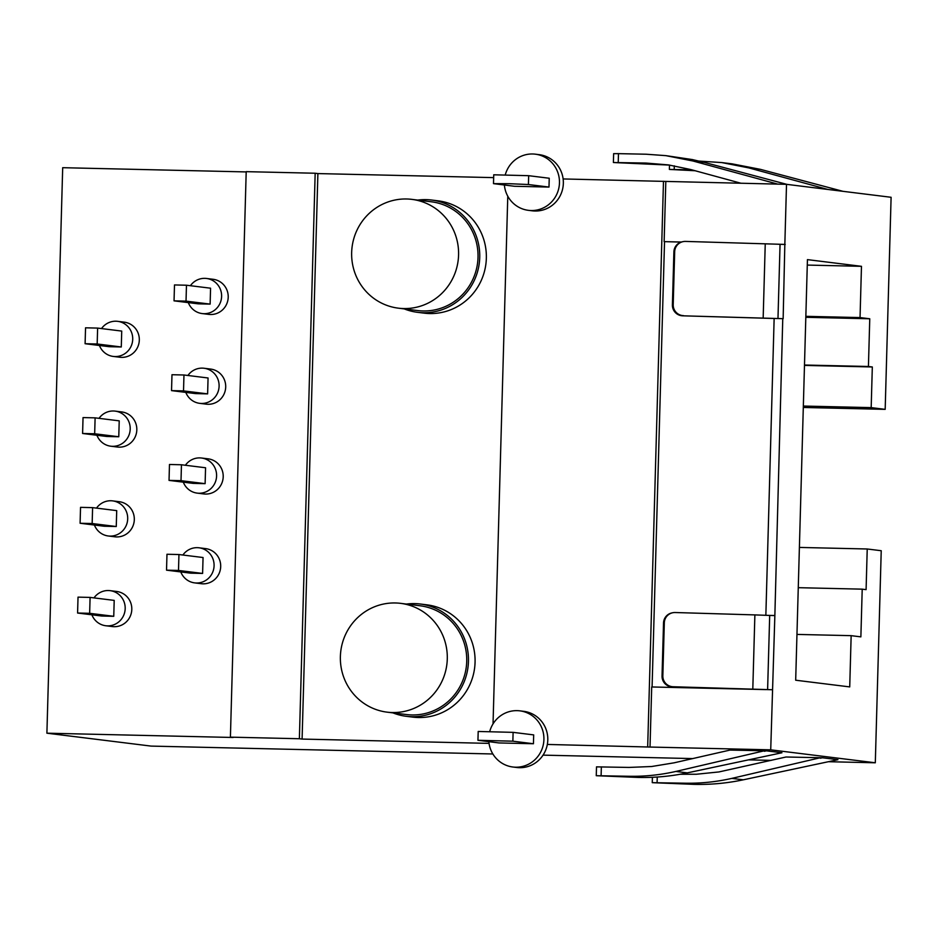 <?xml version="1.0" encoding="UTF-8"?>
<svg xmlns="http://www.w3.org/2000/svg" width="938" height="938" viewBox="0 0 938 938"><rect width="100%" height="100%" fill="white"/><g stroke="black" fill="none" stroke-linecap="round" stroke-linejoin="round"><path stroke-width="1.41" d="M798.261 587.68L862.21 589.158L860.873 636.867L851.153 635.659L849.722 686.909L795.682 680.214L807.43 259.627L861.471 266.322L860.04 317.572L869.76 318.779L868.424 366.488L804.487 365.023M869.76 318.779L805.824 317.302M400.573 603.345L420.013 605.76A54.814 53.454 97.1 0 1 466.585 664.057A54.814 53.454 97.1 0 1 411.747 714.944A54.814 53.454 97.1 0 1 406.529 714.557L387.089 712.153A54.814 53.454 97.1 0 1 340.517 653.845A54.814 53.454 97.1 0 1 395.367 602.97A54.814 53.454 97.1 0 1 400.573 603.345A54.814 53.454 97.1 0 1 447.145 661.653A54.814 53.454 97.1 0 1 392.307 712.528A54.814 53.454 97.1 0 1 387.089 712.153M406.646 198.985A54.814 53.454 97.1 0 1 411.852 199.372A54.814 53.454 97.1 0 1 458.436 257.68A54.814 53.454 97.1 0 1 403.586 308.555A54.814 53.454 97.1 0 1 398.38 308.168A54.814 53.454 97.1 0 1 351.797 249.86A54.814 53.454 97.1 0 1 406.646 198.985M514.505 186.275L493.494 183.637L509.217 183.696L528.411 184.528L548.988 187.072L514.505 186.275M411.852 199.372L431.292 201.776A54.814 53.454 97.1 0 1 477.876 260.084A54.814 53.454 97.1 0 1 423.026 310.959A54.814 53.454 97.1 0 1 417.82 310.584L398.38 308.168M493.494 183.637L493.74 174.796L528.669 175.687L549.234 178.243L548.988 187.072M504.386 185.032A28.292 27.589 -82.9 0 0 528.399 210.335L532.28 210.816A28.292 27.589 -82.9 0 0 534.965 211.015A28.292 27.589 -82.9 0 0 563.128 178.947L786.513 184.329L891.1 197.285L885.179 409.355L871.179 407.62L872.317 366.969L868.424 366.488M315.168 173.237L317.888 173.577L302.095 739.074L299.374 738.734L315.168 173.237L246.202 171.654L230.408 737.151L233.128 737.479L46.9 733.188L62.694 167.691L246.19 171.924M317.888 173.577L493.669 177.622M805.848 316.329L860.04 317.572M784.836 244.419L783.148 318.686L682.676 315.813A10.611 10.564 -102 0 1 672.405 304.885L673.894 251.876A10.611 10.564 78 0 1 682.254 241.805L683.052 241.641A10.611 10.564 78 0 1 685.549 241.418L784.836 244.419L786.513 184.329M782.761 318.639L774.858 615.574L767.882 615.375L774.471 615.527M828.5 761.715L875.306 762.782L770.719 749.837L774.858 615.574M875.306 762.782L881.228 550.723L867.228 548.988L866.091 589.639L862.21 589.158M861.471 266.322L807.278 265.079M796.96 634.416L851.153 635.659M46.9 733.188L151.1 746.097L492.872 753.976M543.055 755.137L692.701 758.584M748.547 759.862L771.177 760.39M803.303 407.467L885.179 409.355M563.128 178.947A28.292 27.589 -82.9 0 0 539.233 154.664L535.352 154.184A28.292 27.589 -82.9 0 0 532.667 153.984A28.292 27.589 -82.9 0 0 505.301 174.761M404.231 308.895A56.585 55.178 -82.9 0 0 417.598 312.331A56.585 55.178 -82.9 0 0 422.979 312.729A56.585 55.178 -82.9 0 0 479.588 260.213A56.585 55.178 -82.9 0 0 431.515 200.017A56.585 55.178 -82.9 0 0 426.133 199.63A56.585 55.178 -82.9 0 0 417.715 200.099M417.598 312.331L424.211 313.151A56.585 55.178 -82.9 0 0 429.581 313.55A56.585 55.178 -82.9 0 0 486.201 261.034A56.585 55.178 -82.9 0 0 438.128 200.838L431.515 200.017M392.952 712.88A56.585 55.178 -82.9 0 0 406.318 716.315A56.585 55.178 -82.9 0 0 411.688 716.702A56.585 55.178 -82.9 0 0 468.308 664.186A56.585 55.178 -82.9 0 0 420.224 604.002A56.585 55.178 -82.9 0 0 414.854 603.603A56.585 55.178 -82.9 0 0 406.424 604.072M406.318 716.315L412.931 717.136A56.585 55.178 -82.9 0 0 418.301 717.523A56.585 55.178 -82.9 0 0 474.921 665.007A56.585 55.178 -82.9 0 0 426.837 604.822L420.224 604.002M752.804 689.125L754.879 614.906L675.172 612.526A10.611 10.564 -102 0 0 664.315 622.809L662.838 675.829A10.611 10.564 78 0 0 673.109 686.745L772.396 689.747M767.612 689.641L769.688 615.457M754.879 614.906L767.882 615.375M765.807 689.594L651.699 686.968L650.022 747.047L770.719 749.837M776.183 318.486L774.143 318.439L765.854 615.293M683.474 315.637A10.611 10.564 -102 0 1 673.203 304.721L674.68 251.701A10.611 10.564 78 0 1 683.052 241.641M665.816 181.55L664.139 241.641L681.387 242.039M842.992 191.329L760.378 169.344L732.05 163.845L721.803 162.579L748.876 167.914L827.82 189.453M699.197 161.09L721.803 162.579M691.587 169.778L669.38 169.426L695.117 170.739M787.005 184.399L704.391 162.403L692.326 159.566L665.828 155.638L692.889 160.984L777.766 184.129M741.114 183.285L690.696 169.532L668.477 164.912L645.872 163.048L613.569 162.532L669.732 165.1M664.315 622.809L663.529 622.984L662.04 675.993A10.611 10.564 78 0 0 672.312 686.921L673.109 686.745M618.224 162.485L618.482 153.644L646.118 154.219L665.828 155.638M618.482 153.644L613.64 153.656L613.393 162.485M785.223 244.466L778.247 244.267M777.977 318.533L780.053 244.349M681.269 242.074L664.139 241.641M682.676 315.813L774.143 318.474M663.529 622.984A10.611 10.564 -102 0 1 671.889 612.913L672.675 612.749M749.239 689.219L672.312 686.921M803.338 406.048L871.179 407.62M94.41 525.034A17.681 17.247 -82.9 0 0 108.28 535.985L114.893 536.806A17.681 17.247 -82.9 0 0 134.263 520.508A17.681 17.247 -82.9 0 0 119.232 501.701L112.63 500.88A17.681 17.247 -82.9 0 0 96.508 508.115M99.428 345.489A17.681 17.247 -82.9 0 0 113.299 356.44L119.9 357.249A17.681 17.247 -82.9 0 0 139.27 340.963A17.681 17.247 -82.9 0 0 124.25 322.156L117.637 321.335A17.681 17.247 -82.9 0 0 101.527 328.57M183.309 482.167A17.681 17.247 -82.9 0 0 197.179 493.118L203.781 493.939A17.681 17.247 -82.9 0 0 223.162 477.641A17.681 17.247 -82.9 0 0 208.13 458.834L201.518 458.014A17.681 17.247 -82.9 0 0 185.396 465.26M91.901 614.812A17.681 17.247 -82.9 0 0 105.771 625.752L112.384 626.572A17.681 17.247 -82.9 0 0 131.754 610.286A17.681 17.247 -82.9 0 0 116.722 591.479L110.121 590.659A17.681 17.247 -82.9 0 0 93.999 597.893M188.315 302.622A17.681 17.247 -82.9 0 0 202.186 313.573L208.799 314.382A17.681 17.247 -82.9 0 0 228.169 298.096A17.681 17.247 -82.9 0 0 213.149 279.29L206.536 278.469A17.681 17.247 -82.9 0 0 190.414 285.703M185.818 392.389A17.681 17.247 -82.9 0 0 199.677 403.34L206.29 404.161A17.681 17.247 -82.9 0 0 225.659 387.875A17.681 17.247 -82.9 0 0 210.64 369.068L204.027 368.247A17.681 17.247 -82.9 0 0 187.905 375.481M180.799 571.934A17.681 17.247 -82.9 0 0 194.67 582.885L201.271 583.706A17.681 17.247 -82.9 0 0 220.653 567.42A17.681 17.247 -82.9 0 0 205.621 548.613L199.02 547.792A17.681 17.247 -82.9 0 0 182.887 555.026M96.919 435.267A17.681 17.247 -82.9 0 0 110.79 446.207L117.391 447.027A17.681 17.247 -82.9 0 0 136.772 430.741A17.681 17.247 -82.9 0 0 121.741 411.934L115.128 411.114A17.681 17.247 -82.9 0 0 99.018 418.348M105.771 625.752A17.681 17.247 -82.9 0 0 125.141 609.466A17.681 17.247 -82.9 0 0 110.121 590.659M113.299 356.44A17.681 17.247 -82.9 0 0 132.668 340.142A17.681 17.247 -82.9 0 0 117.637 321.335M108.28 535.985A17.681 17.247 -82.9 0 0 127.65 519.687A17.681 17.247 -82.9 0 0 112.63 500.88M533.441 743.74L498.957 742.943L477.946 740.293L512.863 741.184L533.441 743.74L533.687 734.9L513.109 732.355L478.192 731.464L477.946 740.293M199.677 403.34A17.681 17.247 -82.9 0 0 219.058 387.054A17.681 17.247 -82.9 0 0 204.027 368.247M92.604 507.634L116.711 510.624L116.265 526.523L104.2 526.241L80.093 523.263L92.159 523.533L92.604 507.634L80.539 507.352L80.093 523.263M110.79 446.207A17.681 17.247 -82.9 0 0 130.159 429.921A17.681 17.247 -82.9 0 0 115.128 411.114M197.179 493.118A17.681 17.247 -82.9 0 0 216.549 476.821A17.681 17.247 -82.9 0 0 201.518 458.014M90.095 597.412L114.202 600.39L113.756 616.301L101.691 616.02L77.584 613.03L89.649 613.311L90.095 597.412L78.03 597.131L77.584 613.03M872.317 366.969L804.476 365.41M183.965 374.989L208.06 377.979L207.626 393.878L195.643 393.608L171.537 390.618L183.52 390.9L183.965 374.989L171.982 374.719L171.537 390.618M194.67 582.885A17.681 17.247 -82.9 0 0 214.04 566.599A17.681 17.247 -82.9 0 0 199.02 547.792M181.456 464.767L205.563 467.757L205.117 483.656L193.134 483.375L169.039 480.397L181.011 480.666L181.456 464.767L169.473 464.486L169.039 480.397M202.186 313.573A17.681 17.247 -82.9 0 0 221.567 297.276A17.681 17.247 -82.9 0 0 206.536 278.469M186.463 285.222L210.569 288.201L210.124 304.111L198.153 303.83L174.046 300.852L186.029 301.121L186.463 285.222L174.491 284.941L174.046 300.852M799.387 547.429L867.228 548.988M95.113 417.856L119.22 420.845L118.774 436.756L106.698 436.475L82.603 433.485L94.668 433.766L95.113 417.856L83.036 417.586L82.603 433.485M207.626 393.878L183.52 390.9M116.265 526.523L92.159 523.533M118.774 436.756L94.668 433.766M85.1 343.718L97.177 343.988L97.622 328.089L85.546 327.808L85.1 343.718L109.207 346.697L121.283 346.978L97.177 343.988M210.124 304.111L186.029 301.121M205.117 483.656L181.011 480.666M113.756 616.301L89.649 613.311M178.947 554.534L203.054 557.524L202.608 573.435L178.501 570.445L178.947 554.534L166.976 554.264L166.53 570.163L178.501 570.445M202.608 573.435L190.637 573.153L166.53 570.163M97.622 328.089L121.729 331.079L121.283 346.978M680.167 774.26L696.324 774.249L718.93 771.939L786.021 757.001L822.38 757.763L837.927 759.686L743.318 779.806C727.067 783.253 710.652 784.766 694.061 784.356L684.728 783.195C700.58 783.523 716.28 781.917 731.828 778.388L743.318 779.806M628.741 776.265C644.594 776.582 660.305 774.976 675.841 771.446L687.331 772.865L781.94 752.757L766.393 750.834L730.034 750.072L674.129 762.817L651.664 766.51L628.988 767.425L596.509 766.862L596.263 775.703L638.075 777.426L628.741 776.265L596.263 775.703M302.095 739.074L489.038 743.377M299.374 738.734L230.408 737.151M488.839 741.688A28.292 27.589 -82.9 0 0 512.84 767.003L516.732 767.483A28.292 27.589 -82.9 0 0 519.418 767.683A28.292 27.589 -82.9 0 0 547.335 744.444L650.022 747.047M528.399 210.335A28.292 27.589 -82.9 0 0 531.084 210.534A28.292 27.589 -82.9 0 0 559.388 184.27A28.292 27.589 -82.9 0 0 535.352 154.184M512.84 767.003A28.292 27.589 -82.9 0 0 515.537 767.202A28.292 27.589 -82.9 0 0 543.841 740.938A28.292 27.589 -82.9 0 0 519.804 710.84A28.292 27.589 -82.9 0 0 517.108 710.652A28.292 27.589 -82.9 0 0 489.753 731.429M820.351 757.716L731.828 778.388M822.38 757.763L820.34 758.209M547.335 744.444A28.292 27.589 -82.9 0 0 523.685 711.321L519.804 710.84M647.689 746.765L663.483 181.269M507.775 196.206L493.036 723.89M664.526 241.687L652.086 686.979M687.331 772.865C671.08 776.312 654.665 777.837 638.075 777.426M684.728 783.195L652.426 782.679L694.061 784.356M764.364 750.787L675.841 771.446M766.393 750.834L764.353 751.279M528.411 184.528L528.669 175.687M673.203 304.721L672.405 304.885M763.169 318.017L765.244 243.798M673.894 251.876L674.68 251.701M748.876 167.914L760.378 169.344M674.211 169.415L674.316 165.85M692.889 160.984L704.391 162.403M662.04 675.993L662.838 675.829M645.872 163.048L655.193 164.209M512.863 741.184L513.109 732.355M601.352 766.862L601.106 775.691M657.245 777.039L657.092 782.632M669.498 165.076L669.38 169.426M652.402 777.297L652.25 782.632"/></g></svg>
